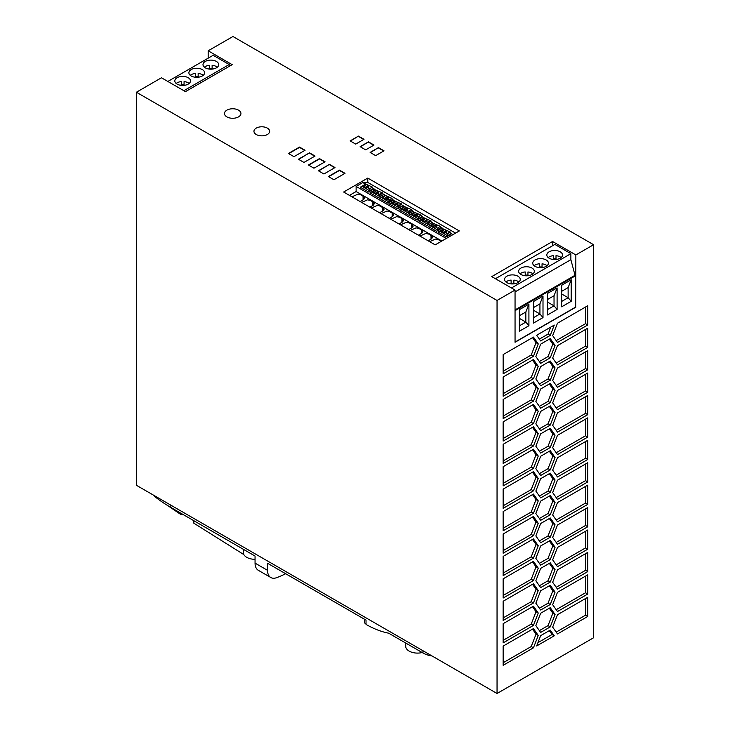 <?xml version="1.0" encoding="UTF-8"?>
<svg xmlns="http://www.w3.org/2000/svg" width="730" height="730" viewBox="0 0 730 730"><rect width="100%" height="100%" fill="white"/><g stroke="black" fill="none" stroke-linecap="round" stroke-linejoin="round"><path stroke-width="1.09" d="M208.178 58.172L208.178 50.799L232.177 64.66L185.457 91.624L161.458 77.772L136.41 92.236L136.41 485.286L497.048 693.5L593.59 637.764L593.59 244.714L575.861 254.952L552.564 241.493L491.755 276.606L515.052 290.056L497.048 300.45L136.41 92.236M370.119 152.433L378.441 147.624L383.989 150.827L375.667 155.636L370.119 152.433M328.363 176.541L339.468 170.126L345.016 173.329L333.92 179.744L328.363 176.541M367.774 178.083L343.638 192.017L435.19 244.869L459.325 230.936L367.774 178.083L367.774 182.427L362.682 182.628L356.121 186.415L356.121 191.543L349.469 195.385M238.527 110.157A8.24 4.754 180 0 1 240.937 113.524A8.24 4.754 180 0 1 235.854 117.913A8.24 4.754 180 0 1 226.875 116.882A8.24 4.754 180 0 1 224.466 113.524A8.24 4.754 180 0 1 229.548 109.126A8.24 4.754 180 0 1 238.527 110.157M267.353 128.115A7.847 4.526 180 0 1 269.644 131.318A7.847 4.526 180 0 1 264.808 135.506A7.847 4.526 180 0 1 256.257 134.521A7.847 4.526 180 0 1 253.958 131.318A7.847 4.526 180 0 1 258.803 127.129A7.847 4.526 180 0 1 267.353 128.115M358.466 136.099L364.014 139.302L355.692 144.102L350.144 140.899L358.466 136.099L350.418 141.063M329.476 164.369L335.024 167.571L323.928 173.977L318.38 170.774L329.476 164.369L318.654 170.929M308.398 165.007L319.494 158.602L325.042 161.804L313.946 168.21L308.398 165.007M298.406 159.24L309.502 152.835L315.05 156.037L303.954 162.443L298.406 159.24M288.423 153.473L299.519 147.068L305.067 150.27L293.971 156.676L288.423 153.473M368.458 141.857L374.006 145.06L365.684 149.869L360.127 146.666L368.458 141.857L360.41 146.83M208.178 50.799L232.952 36.5L593.59 244.714M587.769 594.038L557.474 611.53L552.665 604.695L557.474 592.304L587.769 574.82L587.769 594.038L585.542 592.76L585.542 576.098M557.474 521.831L552.665 514.997L557.474 502.614L587.769 485.121L587.769 504.348L557.474 521.831M555.065 614.514L550.265 626.897L540.656 632.445L535.847 625.61L540.656 613.227L550.265 607.679L555.065 614.514L552.847 613.236L549.325 608.218M539.37 473.661L548.048 468.651L552.847 456.268L549.325 451.259M555.065 524.824L550.265 537.207L540.656 542.755L535.847 535.92L540.656 523.538L550.265 517.99L555.065 524.824L552.847 523.538L549.325 518.528M555.065 479.975L550.265 492.358L540.656 497.906L535.847 491.071L540.656 478.688L550.265 473.14L555.065 479.975L552.847 478.697L549.325 473.679M555.065 502.395L550.265 514.787L540.656 520.335L535.847 513.491L540.656 501.108L550.265 495.561L555.065 502.395L552.847 501.118L549.325 496.108M587.769 549.188L557.474 566.681L552.665 559.846L557.474 547.464L587.769 529.971L587.769 549.188L585.542 547.911L585.542 531.248M550.265 492.358L548.048 491.08L552.847 478.697M539.37 496.09L548.048 491.08M550.265 537.207L548.048 535.93L552.847 523.538M539.37 540.93L548.048 535.93M533.447 356.322L503.152 373.806L503.152 354.588L533.447 337.096L538.247 343.93L533.447 356.322L531.23 355.035L536.03 342.653L532.508 337.643M503.152 371.241L531.23 355.035M550.265 559.627L540.656 565.175L535.847 558.341L540.656 545.958L550.265 540.41L555.065 547.245L550.265 559.627L548.048 558.35L552.847 545.967L549.325 540.948M555.065 547.245L552.847 545.967M557.474 342.443L552.665 335.608L557.474 323.226L587.769 305.733L587.769 324.959L557.474 342.443M541.906 267.609A7.847 4.526 0 0 0 548.422 263.147A7.847 4.526 0 0 0 546.122 259.944A7.847 4.526 0 0 0 537.572 258.968A7.847 4.526 0 0 0 532.727 263.147A7.847 4.526 0 0 0 535.026 266.35A7.847 4.526 0 0 0 541.906 267.609M542.043 267.6L542.043 263.822A7.847 4.526 180 0 1 546.122 265.072A7.847 4.526 180 0 1 547.044 265.711M556.187 430.317L585.542 413.372L585.542 396.709M503.152 393.671L531.23 377.456L536.03 365.073L532.508 360.063M587.769 414.649L557.474 432.142L552.665 425.307L557.474 412.924L587.769 395.432L587.769 414.649L585.542 413.372M550.265 626.897L548.048 625.619L552.847 613.236M539.37 630.629L548.048 625.619M550.265 582.056L540.656 587.604L535.847 580.77L540.656 568.378L550.265 562.83L555.065 569.665L550.265 582.056L548.048 580.77L552.847 568.387L549.325 563.377M538.247 366.36L533.447 378.742L503.152 396.235L503.152 377.009L533.447 359.525L538.247 366.36L536.03 365.073M539.37 585.779L548.048 580.77M550.265 514.787L548.048 513.5L552.847 501.118M533.447 378.742L531.23 377.456M533.447 535.701L503.152 553.194L503.152 533.977L533.447 516.484L538.247 523.319L533.447 535.701L531.23 534.424L536.03 522.041L532.508 517.023M503.152 550.63L531.23 534.424M555.065 569.665L552.847 568.387M556.187 564.856L585.542 547.911M538.247 500.899L533.447 513.281L503.152 530.774L503.152 511.548L533.447 494.064L538.247 500.899L536.03 499.612L532.508 494.602M538.247 523.319L536.03 522.041M515.471 283.587L513.865 283.87M513.865 283.568L513.865 280.101A7.847 4.526 180 0 1 517.935 281.342A7.847 4.526 180 0 1 518.866 281.981M511.119 283.276A7.847 4.526 180 0 1 513.865 283.304M515.052 342.069L575.687 307.056L575.687 275.666L575.03 275.292L570.869 259.688L570.869 253.666L554.855 244.422L495.433 278.732M542.043 267.299L543.658 267.317M506.839 282.629A7.847 4.526 0 0 0 515.389 283.605A7.847 4.526 0 0 0 520.235 279.426A7.847 4.526 0 0 0 517.935 276.214A7.847 4.526 0 0 0 510.27 275.064A7.847 4.526 0 0 0 504.768 278.358A7.847 4.526 0 0 0 504.549 279.426A7.847 4.526 0 0 0 506.839 282.629M511.119 283.888L511.119 280.074A7.847 4.526 180 0 0 505.917 281.981M511.119 283.568L509.321 283.587M539.297 267.007A7.847 4.526 180 0 1 542.043 267.025M539.297 267.618L539.297 263.804A7.847 4.526 180 0 0 534.105 265.711M539.297 267.381L537.837 267.39M587.769 324.959L585.542 323.673L585.542 307.02M556.187 340.627L585.542 323.673M539.37 563.359L548.048 558.35M550.265 469.938L540.656 475.486L535.847 468.651L540.656 456.268L550.265 450.72L555.065 457.555L550.265 469.938L548.048 468.651M556.187 520.006L585.542 503.061L585.542 486.408M555.065 457.555L552.847 456.268M587.769 504.348L585.542 503.061M539.37 451.24L548.048 446.231L552.847 433.848L549.325 428.838M539.37 518.51L548.048 513.5M533.447 602.971L503.152 620.464L503.152 601.246L533.447 583.754L538.247 590.588L533.447 602.971L531.23 601.693L536.03 589.311L532.508 584.292M503.152 617.899L531.23 601.693M503.152 438.511L531.23 422.305L536.03 409.922L532.508 404.913M538.247 343.93L536.03 342.653M555.065 435.126L550.265 447.517L540.656 453.065L535.847 446.222L540.656 433.839L550.265 428.291L555.065 435.126L552.847 433.848M538.247 411.2L533.447 423.592L503.152 441.075L503.152 421.858L533.447 404.365L538.247 411.2L536.03 409.922M538.247 590.588L536.03 589.311M533.447 423.592L531.23 422.305M550.265 380.239L540.656 385.796L535.847 378.952L540.656 366.57L550.265 361.022L555.065 367.856L550.265 380.239L548.048 378.961L552.847 366.579L549.325 361.569M587.769 616.458L557.474 633.95L552.665 627.116L557.474 614.733L587.769 597.24L587.769 616.458L585.542 615.18L585.542 598.518M556.187 632.125L585.542 615.18M557.474 525.034L587.769 507.551L587.769 526.768L557.474 544.261L552.665 537.417L557.474 525.034M555.065 367.856L552.847 366.579M587.769 526.768L585.542 525.481L585.542 508.828M556.187 542.436L585.542 525.481M539.37 383.971L548.048 378.961M550.265 447.517L548.048 446.231M557.474 457.765L587.769 440.281L587.769 459.498L557.474 476.991L552.665 470.147L557.474 457.765M587.769 459.498L585.542 458.212L585.542 441.559M556.187 475.166L585.542 458.212M556.187 609.705L585.542 592.76M503.152 528.21L531.23 512.004L536.03 499.612M533.447 513.281L531.23 512.004M167.845 81.459L213.169 55.288L229.183 64.532L229.238 66.348M183.86 90.703L229.183 64.532M184.07 85.374L185.602 85.109M181.323 85.374L181.323 81.578A7.847 4.526 180 0 0 176.186 83.475M179.708 85.109L181.323 85.1M497.048 693.5L497.048 300.45M189.125 83.475A7.847 4.526 180 0 0 188.203 82.837A7.847 4.526 180 0 0 184.07 81.587L184.07 85.1M344.733 173.494L339.468 170.455L328.646 176.696M378.441 147.624L370.393 152.588M383.715 150.991L378.441 147.944M557.474 387.292L552.665 380.458L557.474 368.075L587.769 350.582L587.769 369.8L557.474 387.292M557.474 345.646L587.769 328.162L587.769 347.38L557.474 364.872L552.665 358.038L557.474 345.646M557.474 390.495L587.769 373.003L587.769 392.229L557.474 409.712L552.665 402.878L557.474 390.495M554.271 635.803L536.65 645.968L540.656 635.648L550.265 630.099L554.271 635.803L552.044 634.516L549.325 630.647M533.447 625.4L503.152 642.884L503.152 623.666L533.447 606.174L538.247 613.017L533.447 625.4L531.23 624.114L536.03 611.731L532.508 606.721M557.474 499.411L552.665 492.577L557.474 480.194L587.769 462.701L587.769 481.919L557.474 499.411M557.474 589.101L552.665 582.266L557.474 569.884L587.769 552.391L587.769 571.617L557.474 589.101M540.656 590.807L550.265 585.259L555.065 592.094L550.265 604.476L540.656 610.024L535.847 603.19L540.656 590.807M533.447 558.131L503.152 575.614L503.152 556.397L533.447 538.904L538.247 545.748L533.447 558.131L531.23 556.844L536.03 544.461L532.508 539.452M533.447 647.82L503.152 665.313L503.152 646.087L533.447 628.603L538.247 635.438L533.447 647.82L531.23 646.543L536.03 634.151L532.508 629.141M538.247 456.049L533.447 468.432L503.152 485.924L503.152 466.707L533.447 449.215L538.247 456.049L536.03 454.772L532.508 449.753M533.447 490.861L503.152 508.345L503.152 489.127L533.447 471.635L538.247 478.469L533.447 490.861L531.23 489.574L536.03 477.192L532.508 472.182M557.474 435.345L587.769 417.852L587.769 437.078L557.474 454.562L552.665 447.727L557.474 435.345M533.447 561.333L538.247 568.168L533.447 580.551L503.152 598.043L503.152 578.817L533.447 561.333M540.656 430.636L535.847 423.801L540.656 411.419L550.265 405.871L555.065 412.705L550.265 425.088L540.656 430.636M503.152 444.278L533.447 426.795L538.247 433.629L533.447 446.012L503.152 463.504L503.152 444.278M535.847 401.381L540.656 388.999L550.265 383.451L555.065 390.285L550.265 402.668L540.656 408.216L535.847 401.381M503.152 418.655L503.152 399.438L533.447 381.945L538.247 388.78L533.447 401.162L503.152 418.655M540.656 363.367L535.847 356.532L540.656 344.149L550.265 338.601L555.065 345.436L550.265 357.819L540.656 363.367M550.265 335.399L540.656 340.946L536.65 335.252L554.271 325.078L550.265 335.399L548.048 334.112L550.767 327.095M575.687 307.056L575.861 254.952M575.861 307.166L515.052 342.27L515.052 290.056M552.564 245.745L552.564 241.493M195.412 77.243L194.143 77.051M195.412 76.641A7.847 4.526 180 0 1 198.159 76.65M199.701 76.978L198.159 76.96L198.159 73.447A7.847 4.526 180 0 1 202.292 74.697A7.847 4.526 180 0 1 203.214 75.336M177.107 84.114A7.847 4.526 0 0 0 184.845 85.264A7.847 4.526 0 0 0 190.311 81.897A7.847 4.526 0 0 0 190.503 80.911A7.847 4.526 0 0 0 188.203 77.709A7.847 4.526 0 0 0 179.653 76.732A7.847 4.526 0 0 0 174.808 80.911A7.847 4.526 0 0 0 177.107 84.114M205.294 67.844A7.847 4.526 0 0 0 212.959 69.003A7.847 4.526 0 0 0 218.471 65.709A7.847 4.526 0 0 0 218.69 64.642A7.847 4.526 0 0 0 216.39 61.439A7.847 4.526 0 0 0 207.84 60.453A7.847 4.526 0 0 0 202.995 64.642A7.847 4.526 0 0 0 205.294 67.844M202.292 69.578A7.847 4.526 0 0 0 195.412 68.31A7.847 4.526 0 0 0 188.897 72.781A7.847 4.526 0 0 0 191.196 75.984A7.847 4.526 0 0 0 199.746 76.96A7.847 4.526 0 0 0 204.592 72.781A7.847 4.526 0 0 0 202.292 69.578M190.275 75.336A7.847 4.526 180 0 1 195.412 73.438L195.412 77.042M181.323 84.78A7.847 4.526 180 0 1 184.07 84.79M208.242 68.912L209.373 68.903L209.373 65.317A7.847 4.526 180 0 0 204.373 67.206M212.12 69.113L212.12 65.299A7.847 4.526 180 0 1 216.39 66.567A7.847 4.526 180 0 1 217.312 67.206M213.434 68.921L212.12 68.903M209.373 68.52A7.847 4.526 180 0 1 212.12 68.501M571.188 279.773L561.653 285.275L561.653 306.819L571.188 301.317L571.188 279.773L568.123 287.602L568.123 297.694L571.188 301.317M557.099 287.912L547.564 293.414L547.564 314.959L557.099 309.456L557.099 287.912L554.034 295.741L547.564 299.473M543.001 317.596L543.001 296.042L533.466 301.545L533.466 323.098L543.001 317.596L539.935 313.973L539.935 303.881L543.001 296.042M528.912 325.726L528.912 304.182L519.377 309.684L519.377 331.228L528.912 325.726L525.846 322.103L525.846 312.011L528.912 304.182M515.052 310.67L575.687 275.666M519.377 325.845L525.846 322.103L519.377 318.371M519.377 315.752L525.846 312.011M561.653 291.343L568.123 287.602M561.653 301.435L568.123 297.694L561.653 293.962M547.564 302.101L554.034 305.834L554.034 295.741M557.099 309.456L554.034 305.834L547.564 309.566M533.466 317.705L539.935 313.973L533.466 310.232M533.466 307.613L539.935 303.881M575.03 275.292L515.052 309.912M570.869 259.688L515.052 291.909M570.869 253.666L511.447 287.976M560.22 251.813A7.847 4.526 0 0 0 552.473 250.664A7.847 4.526 0 0 0 547.007 254.031A7.847 4.526 0 0 0 546.825 255.016A7.847 4.526 0 0 0 549.124 258.219A7.847 4.526 0 0 0 557.674 259.196A7.847 4.526 0 0 0 562.52 255.016A7.847 4.526 0 0 0 560.22 251.813M532.033 268.083A7.847 4.526 0 0 0 524.359 266.924A7.847 4.526 0 0 0 518.857 270.219A7.847 4.526 0 0 0 518.638 271.286A7.847 4.526 0 0 0 520.937 274.489A7.847 4.526 0 0 0 529.487 275.475A7.847 4.526 0 0 0 534.333 271.286A7.847 4.526 0 0 0 532.033 268.083M556.005 259.478L556.005 255.673A7.847 4.526 180 0 1 560.22 256.933A7.847 4.526 180 0 1 561.142 257.571M556.005 259.241L557.41 259.26M553.258 258.885A7.847 4.526 180 0 1 556.005 258.876M548.203 257.571A7.847 4.526 180 0 1 553.258 255.682L553.258 259.469M551.926 259.26L553.258 259.241M529.56 275.456L527.954 275.438L527.954 271.962A7.847 4.526 180 0 1 532.033 273.202A7.847 4.526 180 0 1 532.955 273.85M525.208 275.757L525.208 271.943A7.847 4.526 180 0 0 520.015 273.85M525.208 275.438L523.41 275.456M525.208 275.146A7.847 4.526 180 0 1 527.954 275.164M455.556 233.107L367.774 182.427M452.846 234.677L449.68 232.368L450.346 232.058L441.741 228.271L442.535 228.244L439.971 226.765L440.628 226.446L433.419 223.471L430.262 221.154L430.919 220.843L423.71 217.859L420.553 215.551L421.21 215.24L412.614 211.454L413.408 211.426L410.844 209.948L411.501 209.629L404.292 206.654L401.135 204.336L401.792 204.026L394.583 201.042L391.426 198.733L392.083 198.423L383.487 194.636L384.281 194.609L381.717 193.131L382.374 192.811L375.165 189.837L372.008 187.519L372.665 187.208L362.682 182.628M383.487 194.636L378.313 197.629L369.991 192.82L375.165 189.837M373.778 189.034L368.604 192.017L360.282 187.218L365.456 184.225M356.121 186.415L446.285 238.464M451.459 233.883L446.285 236.867L437.963 232.058L443.128 229.074M441.741 228.271L436.577 231.264L428.255 226.455L433.419 223.471M432.032 222.668L426.868 225.652L418.546 220.852L423.71 217.859M422.323 217.065L417.159 220.049L408.827 215.24L414.001 212.257M412.614 211.454L407.44 214.447L399.118 209.638L404.292 206.654M402.905 205.851L397.731 208.835L389.409 204.035L394.583 201.042M393.196 200.248L388.022 203.232L379.7 198.423L384.874 195.439M383.515 197.766L386.225 199.326L386.59 197.958L383.88 196.397L382.648 198.268M383.88 196.397L385.458 195.485L387.977 196.945L387.977 199.673M389.637 202.301L381.398 197.547L379.782 198.478M388.232 196.89L388.232 199.847M386.59 197.958L387.639 197.356A2.354 1.36 180 0 1 387.977 196.945M387.639 197.356L387.639 198.505L386.225 199.326M391.873 201.015L389.501 199.646L389.136 201.005L390.504 201.799M389.346 200.202A2.354 1.36 180 0 1 387.548 198.879A2.354 1.36 180 0 1 387.639 198.505M393.671 200.23L391.262 198.834A2.354 1.36 180 0 1 390.55 199.035L389.501 199.646M393.224 203.369L395.934 204.929L396.299 203.57L393.589 202.009L392.357 203.871M393.589 202.009L395.167 201.097L397.686 202.548L397.686 205.276M399.346 207.904L391.107 203.15L389.501 204.081M397.941 202.493L397.941 205.449M396.299 203.57L397.348 202.958A2.354 1.36 180 0 1 397.686 202.548M397.348 202.958L397.348 204.117L395.934 204.929M401.582 206.617L399.21 205.249L398.845 206.608L400.213 207.402M399.054 205.814A2.354 1.36 180 0 1 397.257 204.491A2.354 1.36 180 0 1 397.348 204.117M403.38 205.833L400.971 204.446A2.354 1.36 180 0 1 400.259 204.646L399.21 205.249M402.933 208.972L405.643 210.532L406.008 209.172L403.298 207.612L402.066 209.474M403.298 207.612L404.876 206.7L407.395 208.15L407.395 210.879M409.055 213.516L400.816 208.753L399.21 209.683M407.65 208.105L407.65 211.052M406.008 209.172L407.057 208.57A2.354 1.36 180 0 1 407.395 208.15M407.057 208.57L407.057 209.72L405.643 210.532M411.291 212.22L408.919 210.851L408.554 212.22L409.922 213.014M408.763 211.417A2.354 1.36 180 0 1 406.966 210.094A2.354 1.36 180 0 1 407.057 209.72M413.089 211.435L410.68 210.048A2.354 1.36 180 0 1 409.968 210.249L408.919 210.851M412.642 214.583L415.352 216.144L415.717 214.775L413.007 213.215L411.775 215.085M413.007 213.215L414.585 212.302L417.104 213.762L417.104 216.491M418.764 219.119L410.525 214.364L408.919 215.295M417.359 213.707L417.359 216.664M415.717 214.775L416.766 214.173A2.354 1.36 180 0 1 417.104 213.762M416.766 214.173L416.766 215.323L415.352 216.144M421 217.832L418.628 216.463L418.263 217.823L419.64 218.617M418.482 217.02A2.354 1.36 180 0 1 416.675 215.697A2.354 1.36 180 0 1 416.766 215.323M422.798 217.047L420.389 215.651A2.354 1.36 180 0 1 419.677 215.852L418.628 216.463M422.36 220.186L425.061 221.747L425.426 220.387L422.716 218.827L421.484 220.688M422.716 218.827L424.294 217.914L426.822 219.365L426.822 222.093M428.474 224.721L420.234 219.967L418.628 220.898M427.068 219.31L427.068 222.267M425.426 220.387L426.475 219.776A2.354 1.36 180 0 1 426.822 219.365M426.475 219.776L426.475 220.934L425.061 221.747M430.709 223.435L428.337 222.066L427.972 223.426L429.349 224.219M428.191 222.632A2.354 1.36 180 0 1 426.384 221.309A2.354 1.36 180 0 1 426.475 220.934M432.507 222.65L430.098 221.263A2.354 1.36 180 0 1 429.386 221.464L428.337 222.066M432.069 225.789L434.77 227.349L435.135 225.99L432.425 224.429L431.193 226.291M432.425 224.429L434.003 223.517L436.531 224.968L436.531 227.696M438.183 230.333L429.943 225.57L428.337 226.501M436.777 224.922L436.777 227.869M435.135 225.99L436.184 225.387A2.354 1.36 180 0 1 436.531 224.968M436.184 225.387L436.184 226.537L434.77 227.349M440.418 229.037L438.046 227.669L437.681 229.037L439.059 229.822M437.9 228.234A2.354 1.36 180 0 1 436.093 226.911A2.354 1.36 180 0 1 436.184 226.537M442.216 228.253L439.807 226.866A2.354 1.36 180 0 1 439.095 227.066L438.046 227.669M441.778 231.401L444.479 232.961L444.844 231.593L442.143 230.032L440.902 231.903M442.143 230.032L443.712 229.12L446.24 230.58L446.24 233.308M447.891 235.936L439.652 231.182L438.046 232.113M446.495 230.525L446.495 233.481M444.844 231.593L445.893 230.99A2.354 1.36 180 0 1 446.24 230.58M445.893 230.99L445.893 232.14L444.479 232.961M450.127 234.649L447.755 233.281L447.39 234.64L448.767 235.434M447.609 233.837A2.354 1.36 180 0 1 445.802 232.514A2.354 1.36 180 0 1 445.893 232.14M451.925 233.865L449.516 232.468A2.354 1.36 180 0 1 448.804 232.669L447.755 233.281M379.637 194.6A2.354 1.36 180 0 1 377.839 193.277A2.354 1.36 180 0 1 377.93 192.903L377.93 191.753L376.881 192.355L374.171 190.795L372.939 192.656M374.171 190.795L375.749 189.882L378.268 191.333L378.268 194.061M379.928 196.698L371.689 191.935L370.073 192.866M378.523 191.287L378.523 194.235M382.164 195.403L379.792 194.034L379.427 195.403L380.795 196.197M377.93 192.903L376.516 193.715L376.881 192.355M373.806 192.154L376.516 193.715M383.962 194.618L381.553 193.231A2.354 1.36 180 0 1 380.841 193.432L379.792 194.034M356.121 191.543L441.842 241.028M402.321 222.066L402.321 218.863L403.498 220.442L402.422 222.002L399 223.982M390.787 219.237L396.673 216.637L399.565 217.257L402.321 218.863M373.185 205.249L373.185 202.046L374.371 203.624L373.295 205.185L369.873 207.165M361.66 202.42L367.537 199.819L370.429 200.44L373.185 202.046M431.448 238.883L431.448 235.68L432.625 237.259L431.549 238.82L428.127 240.8M419.914 236.055L425.8 233.454L428.692 234.074L431.448 235.68M429.623 241.666L435.509 239.066L438.401 239.686L441.276 241.356M412.03 227.669L412.03 224.466L413.207 226.044L412.131 227.614L408.709 229.585M400.496 224.849L406.382 222.249L409.274 222.869L412.03 224.466M421.739 233.271L421.739 230.069L422.916 231.647L421.84 233.217L418.418 235.188M410.205 230.452L416.091 227.851L418.983 228.472L421.739 230.069M363.476 199.637L363.476 196.434L364.662 198.012L363.586 199.582L360.155 201.553M351.951 196.817L357.828 194.216L360.72 194.837L363.476 196.434M382.894 210.851L382.894 207.648L384.08 209.227L383.004 210.797L379.582 212.768M371.369 208.032L377.246 205.431L379.098 205.641L382.894 207.648M392.603 216.454L392.603 213.251L393.789 214.83L392.713 216.399L389.291 218.37M381.078 213.635L386.964 211.034L388.807 211.244L392.603 213.251M363.065 199.883L363.065 196.188M382.483 211.089L382.483 207.402M392.192 216.7L392.192 213.005M401.901 222.303L401.901 218.608M372.774 205.486L372.774 201.79M431.038 239.121L431.038 235.425M440.747 241.666L440.747 241.037M411.611 227.906L411.611 224.219M421.32 233.518L421.32 229.822M364.097 186.552L366.807 188.112L367.163 186.752L364.462 185.192L363.23 187.053M364.462 185.192L366.04 184.279L368.559 185.73L368.559 188.459M370.22 191.087L361.98 186.332L360.365 187.263M368.814 185.675L368.814 188.632M367.163 186.752L368.221 186.141A2.354 1.36 180 0 1 368.559 185.73M368.221 186.141L368.221 187.3L366.807 188.112M372.455 189.8L370.083 188.431L369.718 189.791L371.086 190.585M369.927 188.997A2.354 1.36 180 0 1 368.121 187.674A2.354 1.36 180 0 1 368.221 187.3M374.253 189.015L371.844 187.628A2.354 1.36 180 0 1 371.132 187.829L370.083 188.431M373.724 145.224L368.458 142.186M304.784 150.426L299.519 147.387L288.697 153.638M309.502 152.835L298.689 159.395M556.187 407.897L585.542 390.942L585.542 374.289M587.769 392.229L585.542 390.942M537.928 642.665L552.044 634.516M503.152 640.329L531.23 624.114M538.247 613.017L536.03 611.731M539.37 406.391L548.048 401.381L552.847 388.999L549.325 383.989M550.265 402.668L548.048 401.381M555.065 390.285L552.847 388.999M556.187 452.737L585.542 435.792L585.542 419.139M587.769 437.078L585.542 435.792M503.152 416.091L531.23 399.885L536.03 387.502L532.508 382.483M538.247 388.78L536.03 387.502M533.447 401.162L531.23 399.885M539.37 428.811L548.048 423.811L552.847 411.428L549.325 406.409M555.065 412.705L552.847 411.428M550.265 425.088L548.048 423.811M556.187 385.467L585.542 368.522L585.542 351.869M587.769 369.8L585.542 368.522M503.152 460.94L531.23 444.725L536.03 432.342L532.508 427.333M538.247 433.629L536.03 432.342M533.447 446.012L531.23 444.725M539.37 339.121L548.048 334.112M556.187 497.586L585.542 480.641L585.542 463.979M587.769 481.919L585.542 480.641M556.187 587.285L585.542 570.331L585.542 553.678M587.769 571.617L585.542 570.331M556.187 363.047L585.542 346.102L585.542 329.44M587.769 347.38L585.542 346.102M503.152 595.479L531.23 579.273L536.03 566.881L532.508 561.872M538.247 568.168L536.03 566.881M533.447 580.551L531.23 579.273M539.37 608.199L548.048 603.199L552.847 590.807L549.325 585.798M550.265 604.476L548.048 603.199M555.065 592.094L552.847 590.807M503.152 573.059L531.23 556.844M538.247 545.748L536.03 544.461M503.152 662.749L531.23 646.543M538.247 635.438L536.03 634.151M503.152 483.36L531.23 467.154L536.03 454.772M533.447 468.432L531.23 467.154M539.37 361.542L548.048 356.541L552.847 344.159L549.325 339.14M555.065 345.436L552.847 344.159M550.265 357.819L548.048 356.541M503.152 505.78L531.23 489.574M538.247 478.469L536.03 477.192M334.751 167.727L329.476 164.688M324.759 161.96L319.494 158.921L308.671 165.162M314.776 156.193L309.502 153.154M363.741 139.457L358.466 136.419M285.667 573.725A117.694 67.954 -60 0 1 276.716 577.649A15.695 9.061 -60 0 1 270.793 577.512L258.301 570.303A15.695 9.061 -60 0 1 255.053 563.122L255.053 556.05L170.857 507.441A156.932 90.602 180 0 1 156.147 497.632A19.619 11.324 180 0 1 153.866 495.369M432.032 655.96A19.619 11.324 180 0 1 422.962 652.985L388.67 633.184C381.315 631.769 373.769 628.84 366.022 624.415L366.022 620.117L267.536 563.259L267.536 570.331L255.053 563.122M366.022 623.785L364.635 623L364.635 619.314M422.177 652.538A11.771 6.798 180 0 1 405.716 646.305L405.716 643.03M270.793 577.512A15.695 9.061 -60 0 1 267.536 570.331M243.838 554.581L193.806 523.164L193.806 520.691M180.794 513.172L180.794 514.504L183.741 514.878M193.404 520.453L193.806 521.612M180.794 514.504L167.727 505.58M255.053 559.317A11.771 6.798 180 0 1 243.282 552.528L243.282 549.252M156.147 496.683L156.147 497.632M170.857 505.178L170.857 507.441M422.962 650.722L422.962 652.985"/></g></svg>
